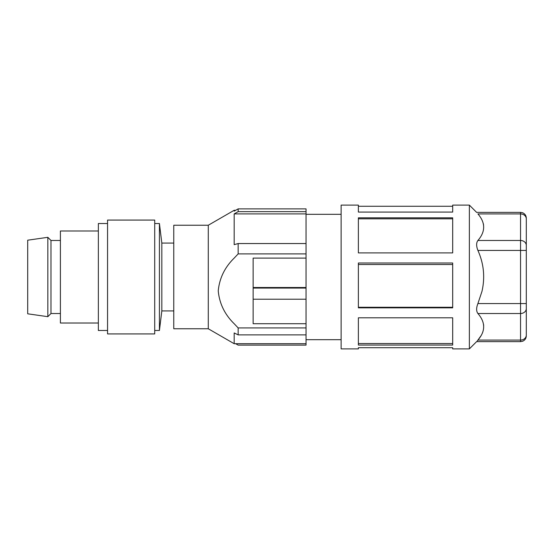 <?xml version="1.0" encoding="UTF-8"?>
<svg xmlns="http://www.w3.org/2000/svg" width="554" height="554" viewBox="0 0 554 554"><rect width="100%" height="100%" fill="white"/><g stroke="black" fill="none" stroke-linecap="round" stroke-linejoin="round"><path stroke-width="0.83" d="M477.908 303.564L520.552 303.564L520.552 313.522A5.748 4.979 -0 0 0 526.3 308.543L526.3 303.564L520.552 303.564L520.552 213.913A5.748 4.979 0 0 1 526.3 218.892L526.3 250.436L477.908 250.436C483.815 263.656 485.172 277.284 481.98 291.342L477.908 303.564C476.218 307.899 476.218 311.216 477.908 313.522C485.567 322.38 485.567 331.23 477.908 340.087L481.156 335.53M469.37 348.888L469.37 205.112L452.687 205.112L452.687 212.071L358.376 212.071L358.376 205.112L341.126 205.112L341.126 348.888L358.376 348.888L358.376 347.704L452.687 347.704L452.687 348.888L469.37 348.888L476.627 341.624L520.552 341.624L520.552 340.087A5.748 4.979 -0 0 0 526.3 335.108L526.3 218.892M481.828 334.284L482.049 333.84M482.292 333.307L482.763 332.144M483.677 325.406L483.573 324.602M482.195 320.087L481.516 318.73M477.77 340.246L477.25 340.869M477.908 340.087C476.218 342.116 476.218 342.116 477.908 340.087L520.552 340.087L520.552 313.522L477.908 313.522M358.376 307.844L358.376 262.991L452.687 262.991L452.687 307.844L358.376 307.844M452.687 252.901L452.687 217.819L358.376 217.819L358.376 252.901L452.687 252.901M452.687 345.066L452.687 317.809L358.376 317.809L358.376 345.066L452.687 345.066M452.687 343.535L358.376 343.535M452.687 347.704L358.376 347.704M452.687 218.816L358.376 218.816M452.687 264.521L358.376 264.521M452.687 307.269L358.376 307.269M526.3 308.543L526.3 335.108M483.58 225.049L483.51 224.585M483.42 224.141L483.303 223.622M478.04 214.073L477.908 213.913C485.567 222.77 485.567 231.62 477.908 240.478C476.218 242.784 476.218 246.101 477.908 250.436M477.908 213.913C476.218 211.884 476.218 211.884 477.908 213.913L520.552 213.913L520.552 212.376L522.54 212.729C524.915 213.747 526.168 215.541 526.3 218.124M173.769 243.067L161.83 243.067L161.83 310.933L159.427 330.482L159.427 223.518L154.718 223.518M50.989 240.484L50.989 313.516L47.831 316.68L47.831 237.32L50.989 240.484L60.4 240.484M47.831 237.32L27.7 240.194L27.7 313.806L47.831 316.68M98.356 230.99L60.4 230.99L60.4 323.01L98.356 323.01M107.559 223.518L98.356 223.518L98.356 330.482L107.559 330.482M154.718 247.68L154.718 220.07L107.559 220.07L107.559 333.93L154.718 333.93L154.718 247.68M208.276 226.78L208.276 328.757L173.769 328.757L173.769 225.243L208.276 225.243L208.276 226.78M234.176 332.947L234.176 343.709L306.043 343.709L306.043 334.879L238.158 334.879L234.176 332.947M208.276 225.243L234.176 210.291L234.176 211.122L238.158 208.879L238.158 211.663L234.176 213.906L234.176 244.66L238.158 243.545L238.158 253.898L234.176 258.109C224.765 267.305 219.453 278.233 218.241 290.885C219.432 303.564 224.744 314.506 234.176 323.716L238.158 327.926L238.158 334.879M234.176 213.906L306.043 213.906L306.043 208.879L238.158 208.879M306.043 211.663L238.158 211.663M253.136 299.215L253.136 323.716L306.043 323.716L306.043 299.215L253.136 299.215L253.136 287.498L306.043 287.498L306.043 288.059L253.136 288.059M253.136 287.498L253.136 258.109L306.043 258.109L306.043 287.498M306.043 299.215L306.043 288.059M238.158 327.926L306.043 327.926L306.043 334.879M306.043 258.109L306.043 253.898L238.158 253.898M306.043 327.926L306.043 323.716M306.043 213.906L306.043 243.545L238.158 243.545M306.043 253.898L306.043 243.545M235.651 343.709L238.158 345.121L306.043 345.121L306.043 343.709M477.908 240.478L520.552 240.478A5.748 4.979 0 0 1 526.3 245.457M452.687 206.261L358.376 206.261M520.552 341.624L522.664 341.222C524.97 340.184 526.182 338.397 526.3 335.876M520.552 212.376L476.627 212.376L469.37 205.112M161.83 310.933L173.769 310.933M154.718 330.482L159.427 330.482M306.043 339.685L341.126 339.685M306.043 214.315L341.126 214.315M235.651 210.291L234.176 210.291M208.276 328.757L234.176 343.709M50.989 313.516L60.4 313.516M161.83 243.067L159.427 223.518"/></g></svg>
